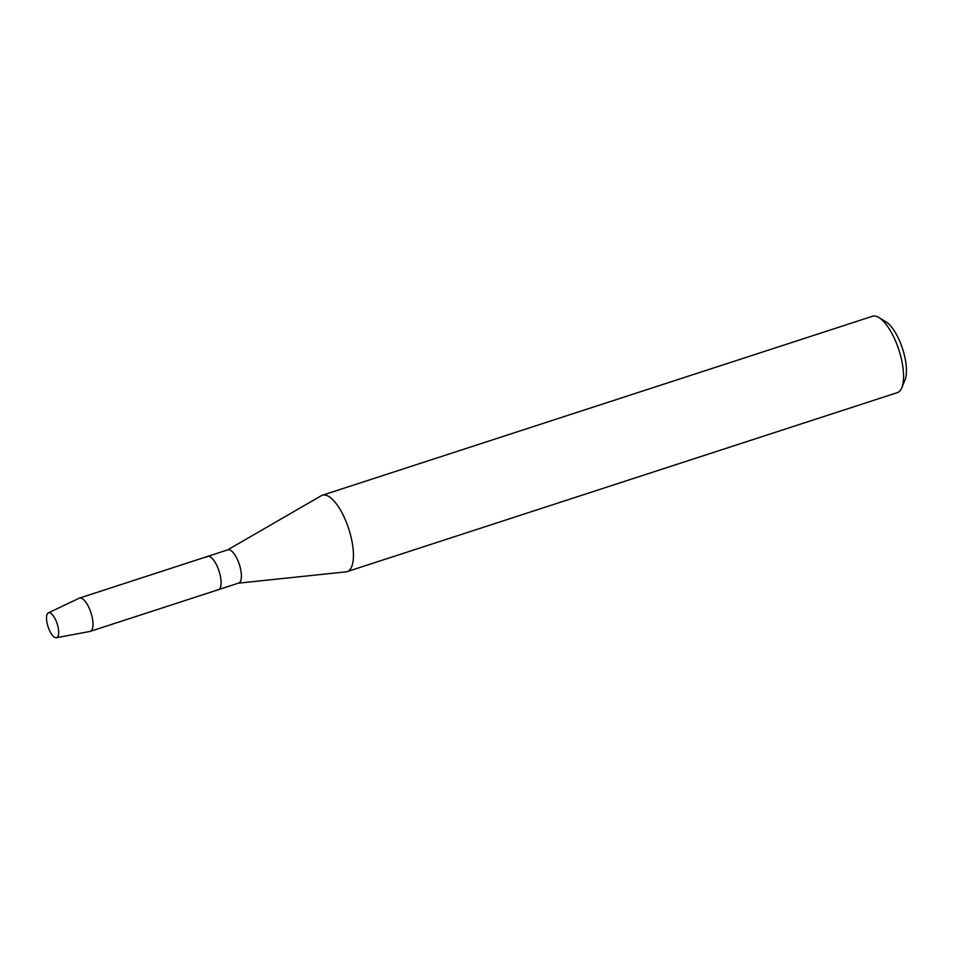 <?xml version="1.0" encoding="UTF-8"?>
<svg xmlns="http://www.w3.org/2000/svg" width="954" height="954" viewBox="0 0 954 954"><rect width="100%" height="100%" fill="white"/><g stroke="black" fill="none" stroke-linecap="round" stroke-linejoin="round"><path stroke-width="1.43" d="M57.49 637.093A13.082 4.794 -108 0 0 58.516 629.712A13.082 4.794 -108 0 0 54.736 618.12A13.082 4.794 -108 0 0 47.7 613.362A13.082 4.794 -108 0 0 48.964 629.223A13.082 4.794 -108 0 0 57.49 637.093A13.082 4.794 -108 0 0 58.516 629.712A13.082 4.794 -108 0 0 54.736 618.12A13.082 4.794 -108 0 0 48.332 612.873A13.082 4.794 -108 0 0 47.7 613.362A13.082 4.794 -108 0 0 48.368 627.696A13.082 4.794 -108 0 0 56.417 637.725A13.082 4.794 -108 0 0 57.49 637.093M56.417 637.725L89.986 631.429A17.482 6.404 -108 0 0 90.272 631.357L238.667 583.073A17.482 6.404 -108 0 0 239.8 582.322A17.482 6.404 -108 0 0 238.762 562.777A17.482 6.404 -108 0 0 227.851 549.826L207.543 556.432A17.482 6.404 -108 0 0 206.422 557.184M219.503 588.928A17.482 6.404 -108 0 0 218.466 569.371A17.482 6.404 -108 0 0 207.543 556.432A17.482 6.404 -108 0 1 218.466 569.371A17.482 6.404 -108 0 1 219.503 588.928A17.482 6.404 -108 0 1 218.371 589.679A17.482 6.404 -108 0 0 219.503 588.928M238.428 583.156L346.052 571.851A40.151 14.715 -108 0 0 347.173 571.613A40.151 14.715 -108 0 0 349.772 569.872A40.151 14.715 -108 0 0 347.399 524.974A40.151 14.715 -108 0 0 322.333 495.245A40.151 14.715 -108 0 0 321.283 495.722L227.612 549.909M347.173 571.613L897.285 392.643A40.151 14.715 -108 0 0 899.884 390.901A40.151 14.715 -108 0 0 901.792 387.765A40.151 14.715 -108 0 0 898.859 349.903A40.151 14.715 -108 0 0 878.956 317.575A40.151 14.715 -108 0 0 872.445 316.275L322.333 495.245M901.792 387.765L904.976 380.074A33.271 12.187 -108 0 0 902.544 348.711A33.271 12.187 -108 0 0 886.063 321.915L878.956 317.575M90.272 631.357A17.482 6.404 -108 0 0 91.405 630.594A17.482 6.404 -108 0 0 90.368 611.049A17.482 6.404 -108 0 0 79.456 598.098A17.482 6.404 -108 0 0 79.17 598.218L48.332 612.873M79.456 598.098L207.543 556.432"/></g></svg>
